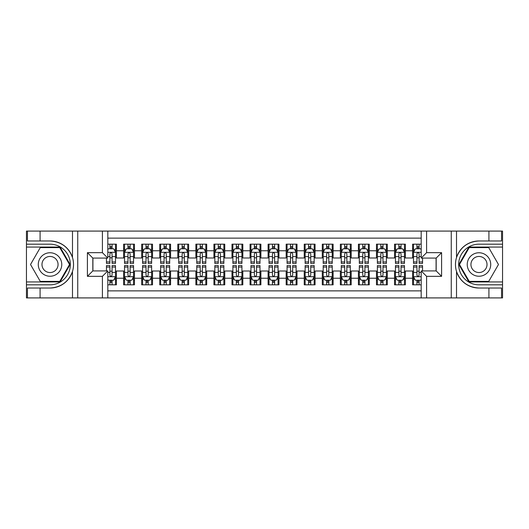 <?xml version="1.0" encoding="UTF-8"?>
<svg xmlns="http://www.w3.org/2000/svg" width="529" height="529" viewBox="0 0 529 529"><rect width="100%" height="100%" fill="white"/><g stroke="black" fill="none" stroke-linecap="round" stroke-linejoin="round"><path stroke-width="0.79" d="M107.817 297.913L421.183 297.913L421.183 270.914L436.174 270.914L436.174 258.086L421.183 258.086L421.183 231.087L107.817 231.087L107.817 258.086L92.826 258.086L92.826 270.914L107.817 270.914L107.817 297.913L40.085 297.913L40.085 288.027L50.017 288.027C61.073 287.359 68.565 281.845 72.486 271.489C73.862 266.834 73.862 262.172 72.486 257.511C68.565 247.155 61.073 241.641 50.017 240.973L40.085 240.973L40.085 231.087L26.45 231.087L26.45 281.931L60.081 281.931L70.145 264.5L60.081 247.069L26.45 247.069M421.183 244.18L412.607 244.18L412.607 250.772L405.379 250.772L405.379 258L412.607 258L412.607 250.772M405.379 250.772L405.379 244.18L394.541 244.18L394.541 250.772L387.321 250.772L387.321 258L394.541 258L394.541 250.772M387.321 250.772L387.321 244.18L376.483 244.18L376.483 250.772L369.255 250.772L369.255 258L376.483 258L376.483 250.772M369.255 250.772L369.255 244.18L358.417 244.18L358.417 250.772L351.196 250.772L351.196 258L358.417 258L358.417 250.772M351.196 250.772L351.196 244.18L340.359 244.18L340.359 250.772L333.131 250.772L333.131 258L340.359 258L340.359 250.772M333.131 250.772L333.131 244.18L322.3 244.18L322.3 250.772L315.072 250.772L315.072 258L322.3 258L322.3 250.772M315.072 250.772L315.072 244.18L304.235 244.18L304.235 250.772L297.014 250.772L297.014 258L304.235 258L304.235 250.772M297.014 250.772L297.014 244.18L286.176 244.18L286.176 250.772L278.948 250.772L278.948 258L286.176 258L286.176 250.772M278.948 250.772L278.948 244.18L268.11 244.18L268.11 250.772L260.89 250.772L260.89 258L268.11 258L268.11 250.772M260.89 250.772L260.89 244.18L250.052 244.18L250.052 250.772L242.824 250.772L242.824 258L250.052 258L250.052 250.772M242.824 250.772L242.824 244.18L231.986 244.18L231.986 250.772L224.765 250.772L224.765 258L231.986 258L231.986 250.772M224.765 250.772L224.765 244.18L213.928 244.18L213.928 250.772L206.7 250.772L206.7 258L213.928 258L213.928 250.772M206.7 250.772L206.7 244.18L195.869 244.18L195.869 250.772L188.641 250.772L188.641 258L195.869 258L195.869 250.772M188.641 250.772L188.641 244.18L177.804 244.18L177.804 250.772L170.583 250.772L170.583 258L177.804 258L177.804 250.772M170.583 250.772L170.583 244.18L159.745 244.18L159.745 250.772L152.517 250.772L152.517 258L159.745 258L159.745 250.772M152.517 250.772L152.517 244.18L141.679 244.18L141.679 250.772L134.459 250.772L134.459 258L141.679 258L141.679 250.772M134.459 250.772L134.459 244.18L123.621 244.18L123.621 258L116.393 258L116.393 244.18L107.817 244.18M107.817 284.82L116.393 284.82L116.393 271L123.621 271L123.621 284.82L134.459 284.82L134.459 271L141.679 271L141.679 278.228L134.459 278.228M141.679 278.228L141.679 284.82L152.517 284.82L152.517 271L159.745 271L159.745 278.228L152.517 278.228M159.745 278.228L159.745 284.82L170.583 284.82L170.583 271L177.804 271L177.804 278.228L170.583 278.228M177.804 278.228L177.804 284.82L188.641 284.82L188.641 271L195.869 271L195.869 278.228L188.641 278.228M195.869 278.228L195.869 284.82L206.7 284.82L206.7 271L213.928 271L213.928 278.228L206.7 278.228M213.928 278.228L213.928 284.82L224.765 284.82L224.765 271L231.986 271L231.986 278.228L224.765 278.228M231.986 278.228L231.986 284.82L242.824 284.82L242.824 271L250.052 271L250.052 278.228L242.824 278.228M250.052 278.228L250.052 284.82L260.89 284.82L260.89 271L268.11 271L268.11 278.228L260.89 278.228M268.11 278.228L268.11 284.82L278.948 284.82L278.948 271L286.176 271L286.176 278.228L278.948 278.228M286.176 278.228L286.176 284.82L297.014 284.82L297.014 271L304.235 271L304.235 278.228L297.014 278.228M304.235 278.228L304.235 284.82L315.072 284.82L315.072 271L322.3 271L322.3 278.228L315.072 278.228M322.3 278.228L322.3 284.82L333.131 284.82L333.131 271L340.359 271L340.359 278.228L333.131 278.228M340.359 278.228L340.359 284.82L351.196 284.82L351.196 271L358.417 271L358.417 278.228L351.196 278.228M358.417 278.228L358.417 284.82L369.255 284.82L369.255 271L376.483 271L376.483 278.228L369.255 278.228M376.483 278.228L376.483 284.82L387.321 284.82L387.321 271L394.541 271L394.541 278.228L387.321 278.228M394.541 278.228L394.541 284.82L405.379 284.82L405.379 271L412.607 271L412.607 278.228L405.379 278.228M421.183 238.129L107.817 238.129M107.817 290.871L421.183 290.871M412.607 278.228L412.607 284.82L421.183 284.82M92.919 258.086L92.919 270.914M436.081 270.914L436.081 258.086M109.893 248.696L112.062 248.696M115.494 248.696L116.393 248.696M109.893 257.815L112.062 257.815M115.494 257.815L116.393 257.815M109.893 271.185L112.062 271.185M115.494 271.185L116.393 271.185M109.893 280.304L112.062 280.304M115.494 280.304L116.393 280.304M123.621 257.815L124.527 257.815M127.958 257.815L130.121 257.815M133.553 257.815L134.459 257.815M123.621 248.696L124.527 248.696M127.958 248.696L130.121 248.696M133.553 248.696L134.459 248.696M123.621 271.185L124.527 271.185M127.958 271.185L130.121 271.185M133.553 271.185L134.459 271.185M123.621 280.304L124.527 280.304M127.958 280.304L130.121 280.304M133.553 280.304L134.459 280.304M141.679 271.185L142.585 271.185M146.017 271.185L148.186 271.185M151.618 271.185L152.517 271.185M141.679 280.304L142.585 280.304M146.017 280.304L148.186 280.304M151.618 280.304L152.517 280.304M141.679 248.696L142.585 248.696M146.017 248.696L148.186 248.696M151.618 248.696L152.517 248.696M141.679 257.815L142.585 257.815M146.017 257.815L148.186 257.815M151.618 257.815L152.517 257.815M159.745 271.185L160.644 271.185M164.076 271.185L166.245 271.185M169.677 271.185L170.583 271.185M159.745 280.304L160.644 280.304M164.076 280.304L166.245 280.304M169.677 280.304L170.583 280.304M159.745 248.696L160.644 248.696M164.076 248.696L166.245 248.696M169.677 248.696L170.583 248.696M159.745 257.815L160.644 257.815M164.076 257.815L166.245 257.815M169.677 257.815L170.583 257.815M177.804 271.185L178.709 271.185M182.141 271.185L184.31 271.185M187.742 271.185L188.641 271.185M177.804 280.304L178.709 280.304M182.141 280.304L184.31 280.304M187.742 280.304L188.641 280.304M177.804 248.696L178.709 248.696M182.141 248.696L184.31 248.696M187.742 248.696L188.641 248.696M177.804 257.815L178.709 257.815M182.141 257.815L184.31 257.815M187.742 257.815L188.641 257.815M195.869 271.185L196.768 271.185M200.2 271.185L202.369 271.185M205.801 271.185L206.7 271.185M195.869 280.304L196.768 280.304M200.2 280.304L202.369 280.304M205.801 280.304L206.7 280.304M195.869 248.696L196.768 248.696M200.2 248.696L202.369 248.696M205.801 248.696L206.7 248.696M195.869 257.815L196.768 257.815M200.2 257.815L202.369 257.815M205.801 257.815L206.7 257.815M213.928 271.185L214.834 271.185M218.265 271.185L220.428 271.185M223.86 271.185L224.765 271.185M213.928 280.304L214.834 280.304M218.265 280.304L220.428 280.304M223.86 280.304L224.765 280.304M213.928 248.696L214.834 248.696M218.265 248.696L220.428 248.696M223.86 248.696L224.765 248.696M213.928 257.815L214.834 257.815M218.265 257.815L220.428 257.815M223.86 257.815L224.765 257.815M231.986 271.185L232.892 271.185M236.324 271.185L238.493 271.185M241.925 271.185L242.824 271.185M231.986 280.304L232.892 280.304M236.324 280.304L238.493 280.304M241.925 280.304L242.824 280.304M231.986 248.696L232.892 248.696M236.324 248.696L238.493 248.696M241.925 248.696L242.824 248.696M231.986 257.815L232.892 257.815M236.324 257.815L238.493 257.815M241.925 257.815L242.824 257.815M250.052 271.185L250.951 271.185M254.383 271.185L256.552 271.185M259.984 271.185L260.89 271.185M250.052 280.304L250.951 280.304M254.383 280.304L256.552 280.304M259.984 280.304L260.89 280.304M250.052 248.696L250.951 248.696M254.383 248.696L256.552 248.696M259.984 248.696L260.89 248.696M250.052 257.815L250.951 257.815M254.383 257.815L256.552 257.815M259.984 257.815L260.89 257.815M268.11 271.185L269.016 271.185M272.448 271.185L274.617 271.185M278.049 271.185L278.948 271.185M268.11 280.304L269.016 280.304M272.448 280.304L274.617 280.304M278.049 280.304L278.948 280.304M268.11 248.696L269.016 248.696M272.448 248.696L274.617 248.696M278.049 248.696L278.948 248.696M268.11 257.815L269.016 257.815M272.448 257.815L274.617 257.815M278.049 257.815L278.948 257.815M286.176 271.185L287.075 271.185M290.507 271.185L292.676 271.185M296.108 271.185L297.014 271.185M286.176 280.304L287.075 280.304M290.507 280.304L292.676 280.304M296.108 280.304L297.014 280.304M286.176 248.696L287.075 248.696M290.507 248.696L292.676 248.696M296.108 248.696L297.014 248.696M286.176 257.815L287.075 257.815M290.507 257.815L292.676 257.815M296.108 257.815L297.014 257.815M304.235 271.185L305.14 271.185M308.572 271.185L310.735 271.185M314.166 271.185L315.072 271.185M304.235 280.304L305.14 280.304M308.572 280.304L310.735 280.304M314.166 280.304L315.072 280.304M304.235 248.696L305.14 248.696M308.572 248.696L310.735 248.696M314.166 248.696L315.072 248.696M304.235 257.815L305.14 257.815M308.572 257.815L310.735 257.815M314.166 257.815L315.072 257.815M322.3 271.185L323.199 271.185M326.631 271.185L328.8 271.185M332.232 271.185L333.131 271.185M322.3 280.304L323.199 280.304M326.631 280.304L328.8 280.304M332.232 280.304L333.131 280.304M322.3 248.696L323.199 248.696M326.631 248.696L328.8 248.696M332.232 248.696L333.131 248.696M322.3 257.815L323.199 257.815M326.631 257.815L328.8 257.815M332.232 257.815L333.131 257.815M340.359 271.185L341.258 271.185M344.69 271.185L346.859 271.185M350.291 271.185L351.196 271.185M340.359 280.304L341.258 280.304M344.69 280.304L346.859 280.304M350.291 280.304L351.196 280.304M340.359 248.696L341.258 248.696M344.69 248.696L346.859 248.696M350.291 248.696L351.196 248.696M340.359 257.815L341.258 257.815M344.69 257.815L346.859 257.815M350.291 257.815L351.196 257.815M358.417 271.185L359.323 271.185M362.755 271.185L364.924 271.185M368.356 271.185L369.255 271.185M358.417 280.304L359.323 280.304M362.755 280.304L364.924 280.304M368.356 280.304L369.255 280.304M358.417 248.696L359.323 248.696M362.755 248.696L364.924 248.696M368.356 248.696L369.255 248.696M358.417 257.815L359.323 257.815M362.755 257.815L364.924 257.815M368.356 257.815L369.255 257.815M376.483 271.185L377.382 271.185M380.814 271.185L382.983 271.185M386.415 271.185L387.321 271.185M376.483 280.304L377.382 280.304M380.814 280.304L382.983 280.304M386.415 280.304L387.321 280.304M376.483 248.696L377.382 248.696M380.814 248.696L382.983 248.696M386.415 248.696L387.321 248.696M376.483 257.815L377.382 257.815M380.814 257.815L382.983 257.815M386.415 257.815L387.321 257.815M394.541 271.185L395.447 271.185M398.879 271.185L401.042 271.185M404.473 271.185L405.379 271.185M394.541 280.304L395.447 280.304M398.879 280.304L401.042 280.304M404.473 280.304L405.379 280.304M394.541 248.696L395.447 248.696M398.879 248.696L401.042 248.696M404.473 248.696L405.379 248.696M394.541 257.815L395.447 257.815M398.879 257.815L401.042 257.815M404.473 257.815L405.379 257.815M412.607 271.185L413.506 271.185M416.938 271.185L419.107 271.185M412.607 280.304L413.506 280.304M416.938 280.304L419.107 280.304M412.607 248.696L413.506 248.696M416.938 248.696L419.107 248.696M412.607 257.815L413.506 257.815M416.938 257.815L419.107 257.815M112.062 246.527L109.893 246.527M106.461 261.948L106.461 263.416L109.893 263.416L109.893 261.948L106.461 261.948L106.461 258.086M114.185 249.781L115.494 249.781L115.494 263.416L112.062 263.416L112.062 253.755C111.341 252.359 110.621 252.359 109.893 253.755L109.893 261.948M115.494 249.781L115.494 244.18M115.494 252.399L113.689 248.789L108.266 248.789L107.817 249.688M109.893 248.789L109.893 244.18M112.062 244.18L112.062 248.789M109.893 282.473L112.062 282.473M107.817 279.312L108.266 280.211L113.689 280.211L115.494 276.601L115.494 265.584L112.062 265.584L112.062 267.052L115.494 267.052M115.494 276.601L115.494 284.82M106.461 270.914L106.461 265.584L109.893 265.584L109.893 275.245C110.614 276.641 111.335 276.641 112.062 275.245L112.062 267.052M112.062 280.211L112.062 284.82M109.893 284.82L109.893 280.211M55.889 254.33A11.737 11.737 0 0 0 39.854 258.628A11.737 11.737 0 0 0 44.152 274.67A11.737 11.737 0 0 0 60.187 270.372A11.737 11.737 0 0 0 55.889 254.33M54.037 257.537A8.034 8.034 0 0 0 43.061 260.48A8.034 8.034 0 0 0 46.003 271.463A8.034 8.034 0 0 0 56.98 268.52A8.034 8.034 0 0 0 54.037 257.537M59.77 281.388L40.27 281.388L30.523 264.5L40.27 247.612L59.77 247.612L69.517 264.5L59.77 281.388M484.848 254.33A11.737 11.737 0 0 0 468.813 258.628A11.737 11.737 0 0 0 473.111 274.67A11.737 11.737 0 0 0 489.146 270.372A11.737 11.737 0 0 0 484.848 254.33M482.997 257.537A8.034 8.034 0 0 0 472.02 260.48A8.034 8.034 0 0 0 474.963 271.463A8.034 8.034 0 0 0 485.939 268.52A8.034 8.034 0 0 0 482.997 257.537M488.73 281.388L469.23 281.388L459.483 264.5L469.23 247.612L488.73 247.612L498.477 264.5L488.73 281.388M102.401 297.913L102.401 276.33L87.411 276.33L87.411 252.67L102.401 252.67L102.401 231.087L77.743 231.087L77.743 297.913M72.486 257.511L72.486 231.087L40.085 231.087M40.085 297.913L26.45 297.913L26.45 281.931M26.45 284.82L50.017 284.82A20.32 20.32 0 0 0 70.337 264.5A20.32 20.32 0 0 0 50.017 244.18L26.45 244.18M50.017 288.027A23.527 23.527 0 0 0 73.544 264.5A23.527 23.527 0 0 0 50.017 240.973M72.486 231.087L77.743 231.087M102.401 231.087L107.817 231.087M40.085 288.027L27.442 288.027L27.442 297.913M40.085 240.973L27.442 240.973L27.442 231.087M102.401 276.33L107.817 270.914M87.411 276.33L92.826 270.914M87.411 252.67L92.826 258.086M102.401 252.67L107.817 258.086M421.183 231.087L488.915 231.087L488.915 240.973L478.983 240.973C467.927 241.641 460.435 247.155 456.514 257.511C455.138 262.166 455.138 266.828 456.514 271.489C460.435 281.845 467.927 287.359 478.983 288.027L488.915 288.027L488.915 297.913L502.55 297.913L502.55 247.069L468.919 247.069L458.855 264.5L468.919 281.931L502.55 281.931M426.599 231.087L426.599 252.67L441.589 252.67L441.589 276.33L426.599 276.33L426.599 297.913L451.257 297.913L451.257 231.087M456.514 271.489L456.514 297.913L488.915 297.913M488.915 231.087L502.55 231.087L502.55 247.069M502.55 244.18L478.983 244.18A20.32 20.32 0 0 0 458.663 264.5A20.32 20.32 0 0 0 478.983 284.82L502.55 284.82M478.983 240.973A23.527 23.527 0 0 0 455.456 264.5A23.527 23.527 0 0 0 478.983 288.027M456.514 297.913L451.257 297.913M426.599 297.913L421.183 297.913M488.915 240.973L501.558 240.973L501.558 231.087M488.915 288.027L501.558 288.027L501.558 297.913M426.599 252.67L421.183 258.086M441.589 252.67L436.174 258.086M441.589 276.33L436.174 270.914M426.599 276.33L421.183 270.914M130.121 246.527L127.958 246.527M133.553 261.948L130.121 261.948L130.121 263.416L133.553 263.416L133.553 252.399L131.747 248.789L126.332 248.789L124.527 252.399L124.527 263.416L127.958 263.416L127.958 261.948L124.527 261.948M124.527 252.399L124.527 244.18M133.553 252.399L133.553 244.18M127.958 248.789L127.958 244.18M130.121 244.18L130.121 248.789M130.121 261.948L130.121 253.755C129.4 252.359 128.679 252.359 127.958 253.755L127.958 261.948M148.186 246.527L146.017 246.527M151.618 261.948L148.186 261.948L148.186 263.416L151.618 263.416L151.618 252.399L149.813 248.789L144.391 248.789L142.585 252.399L142.585 263.416L146.017 263.416L146.017 261.948L142.585 261.948M142.585 252.399L142.585 244.18M151.618 252.399L151.618 244.18M146.017 248.789L146.017 244.18M148.186 244.18L148.186 248.789M148.186 261.948L148.186 253.755C147.465 252.359 146.738 252.359 146.017 253.755L146.017 261.948M166.245 246.527L164.076 246.527M169.677 261.948L166.245 261.948L166.245 263.416L169.677 263.416L169.677 252.399L167.872 248.789L162.456 248.789L160.644 252.399L160.644 263.416L164.076 263.416L164.076 261.948L160.644 261.948M160.644 252.399L160.644 244.18M169.677 252.399L169.677 244.18M164.076 248.789L164.076 244.18M166.245 244.18L166.245 248.789M166.245 261.948L166.245 253.755C165.524 252.359 164.803 252.359 164.076 253.755L164.076 261.948M184.31 246.527L182.141 246.527M187.742 261.948L184.31 261.948L184.31 263.416L187.742 263.416L187.742 252.399L185.93 248.789L180.515 248.789L178.709 252.399L178.709 263.416L182.141 263.416L182.141 261.948L178.709 261.948M178.709 252.399L178.709 244.18M187.742 252.399L187.742 244.18M182.141 248.789L182.141 244.18M184.31 244.18L184.31 248.789M184.31 261.948L184.31 253.755C183.583 252.359 182.862 252.359 182.141 253.755L182.141 261.948M127.958 282.473L130.121 282.473M124.527 267.052L127.958 267.052L127.958 265.584L124.527 265.584L124.527 276.601L126.332 280.211L131.747 280.211L133.553 276.601L133.553 265.584L130.121 265.584L130.121 267.052L133.553 267.052M133.553 276.601L133.553 284.82M124.527 276.601L124.527 284.82M130.121 280.211L130.121 284.82M127.958 284.82L127.958 280.211M127.958 267.052L127.958 275.245C128.679 276.641 129.4 276.641 130.121 275.245L130.121 267.052M146.017 282.473L148.186 282.473M142.585 267.052L146.017 267.052L146.017 265.584L142.585 265.584L142.585 276.601L144.391 280.211L149.813 280.211L151.618 276.601L151.618 265.584L148.186 265.584L148.186 267.052L151.618 267.052M151.618 276.601L151.618 284.82M142.585 276.601L142.585 284.82M148.186 280.211L148.186 284.82M146.017 284.82L146.017 280.211M146.017 267.052L146.017 275.245C146.738 276.641 147.459 276.641 148.186 275.245L148.186 267.052M164.076 282.473L166.245 282.473M160.644 267.052L164.076 267.052L164.076 265.584L160.644 265.584L160.644 276.601L162.456 280.211L167.872 280.211L169.677 276.601L169.677 265.584L166.245 265.584L166.245 267.052L169.677 267.052M169.677 276.601L169.677 284.82M160.644 276.601L160.644 284.82M166.245 280.211L166.245 284.82M164.076 284.82L164.076 280.211M164.076 267.052L164.076 275.245C164.797 276.641 165.524 276.641 166.245 275.245L166.245 267.052M182.141 282.473L184.31 282.473M178.709 267.052L182.141 267.052L182.141 265.584L178.709 265.584L178.709 276.601L180.515 280.211L185.93 280.211L187.742 276.601L187.742 265.584L184.31 265.584L184.31 267.052L187.742 267.052M187.742 276.601L187.742 284.82M178.709 276.601L178.709 284.82M184.31 280.211L184.31 284.82M182.141 284.82L182.141 280.211M182.141 267.052L182.141 275.245C182.862 276.641 183.583 276.641 184.31 275.245L184.31 267.052M202.369 246.527L200.2 246.527M205.801 261.948L202.369 261.948L202.369 263.416L205.801 263.416L205.801 252.399L203.996 248.789L198.573 248.789L196.768 252.399L196.768 263.416L200.2 263.416L200.2 261.948L196.768 261.948M196.768 252.399L196.768 244.18M205.801 252.399L205.801 244.18M200.2 248.789L200.2 244.18M202.369 244.18L202.369 248.789M202.369 261.948L202.369 253.755C201.648 252.359 200.927 252.359 200.2 253.755L200.2 261.948M200.2 282.473L202.369 282.473M196.768 267.052L200.2 267.052L200.2 265.584L196.768 265.584L196.768 276.601L198.573 280.211L203.996 280.211L205.801 276.601L205.801 265.584L202.369 265.584L202.369 267.052L205.801 267.052M205.801 276.601L205.801 284.82M196.768 276.601L196.768 284.82M202.369 280.211L202.369 284.82M200.2 284.82L200.2 280.211M200.2 267.052L200.2 275.245C200.921 276.641 201.648 276.641 202.369 275.245L202.369 267.052M220.428 246.527L218.265 246.527M223.86 261.948L220.428 261.948L220.428 263.416L223.86 263.416L223.86 252.399L222.054 248.789L216.639 248.789L214.834 252.399L214.834 263.416L218.265 263.416L218.265 261.948L214.834 261.948M214.834 252.399L214.834 244.18M223.86 252.399L223.86 244.18M218.265 248.789L218.265 244.18M220.428 244.18L220.428 248.789M220.428 261.948L220.428 253.755C219.707 252.359 218.986 252.359 218.265 253.755L218.265 261.948M218.265 282.473L220.428 282.473M214.834 267.052L218.265 267.052L218.265 265.584L214.834 265.584L214.834 276.601L216.639 280.211L222.054 280.211L223.86 276.601L223.86 265.584L220.428 265.584L220.428 267.052L223.86 267.052M223.86 276.601L223.86 284.82M214.834 276.601L214.834 284.82M220.428 280.211L220.428 284.82M218.265 284.82L218.265 280.211M218.265 267.052L218.265 275.245C218.986 276.641 219.707 276.641 220.428 275.245L220.428 267.052M238.493 246.527L236.324 246.527M241.925 261.948L238.493 261.948L238.493 263.416L241.925 263.416L241.925 252.399L240.12 248.789L234.697 248.789L232.892 252.399L232.892 263.416L236.324 263.416L236.324 261.948L232.892 261.948M232.892 252.399L232.892 244.18M241.925 252.399L241.925 244.18M236.324 248.789L236.324 244.18M238.493 244.18L238.493 248.789M238.493 261.948L238.493 253.755C237.772 252.359 237.045 252.359 236.324 253.755L236.324 261.948M236.324 282.473L238.493 282.473M232.892 267.052L236.324 267.052L236.324 265.584L232.892 265.584L232.892 276.601L234.697 280.211L240.12 280.211L241.925 276.601L241.925 265.584L238.493 265.584L238.493 267.052L241.925 267.052M241.925 276.601L241.925 284.82M232.892 276.601L232.892 284.82M238.493 280.211L238.493 284.82M236.324 284.82L236.324 280.211M236.324 267.052L236.324 275.245C237.045 276.641 237.766 276.641 238.493 275.245L238.493 267.052M256.552 246.527L254.383 246.527M259.984 261.948L256.552 261.948L256.552 263.416L259.984 263.416L259.984 252.399L258.178 248.789L252.763 248.789L250.951 252.399L250.951 263.416L254.383 263.416L254.383 261.948L250.951 261.948M250.951 252.399L250.951 244.18M259.984 252.399L259.984 244.18M254.383 248.789L254.383 244.18M256.552 244.18L256.552 248.789M256.552 261.948L256.552 253.755C255.831 252.359 255.11 252.359 254.383 253.755L254.383 261.948M254.383 282.473L256.552 282.473M250.951 267.052L254.383 267.052L254.383 265.584L250.951 265.584L250.951 276.601L252.763 280.211L258.178 280.211L259.984 276.601L259.984 265.584L256.552 265.584L256.552 267.052L259.984 267.052M259.984 276.601L259.984 284.82M250.951 276.601L250.951 284.82M256.552 280.211L256.552 284.82M254.383 284.82L254.383 280.211M254.383 267.052L254.383 275.245C255.11 276.641 255.831 276.641 256.552 275.245L256.552 267.052M274.617 246.527L272.448 246.527M278.049 261.948L274.617 261.948L274.617 263.416L278.049 263.416L278.049 252.399L276.237 248.789L270.822 248.789L269.016 252.399L269.016 263.416L272.448 263.416L272.448 261.948L269.016 261.948M269.016 252.399L269.016 244.18M278.049 252.399L278.049 244.18M272.448 248.789L272.448 244.18M274.617 244.18L274.617 248.789M274.617 261.948L274.617 253.755C273.89 252.359 273.169 252.359 272.448 253.755L272.448 261.948M272.448 282.473L274.617 282.473M269.016 267.052L272.448 267.052L272.448 265.584L269.016 265.584L269.016 276.601L270.822 280.211L276.237 280.211L278.049 276.601L278.049 265.584L274.617 265.584L274.617 267.052L278.049 267.052M278.049 276.601L278.049 284.82M269.016 276.601L269.016 284.82M274.617 280.211L274.617 284.82M272.448 284.82L272.448 280.211M272.448 267.052L272.448 275.245C273.169 276.641 273.89 276.641 274.617 275.245L274.617 267.052M292.676 246.527L290.507 246.527M296.108 261.948L292.676 261.948L292.676 263.416L296.108 263.416L296.108 252.399L294.303 248.789L288.88 248.789L287.075 252.399L287.075 263.416L290.507 263.416L290.507 261.948L287.075 261.948M287.075 252.399L287.075 244.18M296.108 252.399L296.108 244.18M290.507 248.789L290.507 244.18M292.676 244.18L292.676 248.789M292.676 261.948L292.676 253.755C291.955 252.359 291.234 252.359 290.507 253.755L290.507 261.948M290.507 282.473L292.676 282.473M287.075 267.052L290.507 267.052L290.507 265.584L287.075 265.584L287.075 276.601L288.88 280.211L294.303 280.211L296.108 276.601L296.108 265.584L292.676 265.584L292.676 267.052L296.108 267.052M296.108 276.601L296.108 284.82M287.075 276.601L287.075 284.82M292.676 280.211L292.676 284.82M290.507 284.82L290.507 280.211M290.507 267.052L290.507 275.245C291.228 276.641 291.955 276.641 292.676 275.245L292.676 267.052M310.735 246.527L308.572 246.527M314.166 261.948L310.735 261.948L310.735 263.416L314.166 263.416L314.166 252.399L312.361 248.789L306.946 248.789L305.14 252.399L305.14 263.416L308.572 263.416L308.572 261.948L305.14 261.948M305.14 252.399L305.14 244.18M314.166 252.399L314.166 244.18M308.572 248.789L308.572 244.18M310.735 244.18L310.735 248.789M310.735 261.948L310.735 253.755C310.014 252.359 309.293 252.359 308.572 253.755L308.572 261.948M308.572 282.473L310.735 282.473M305.14 267.052L308.572 267.052L308.572 265.584L305.14 265.584L305.14 276.601L306.946 280.211L312.361 280.211L314.166 276.601L314.166 265.584L310.735 265.584L310.735 267.052L314.166 267.052M314.166 276.601L314.166 284.82M305.14 276.601L305.14 284.82M310.735 280.211L310.735 284.82M308.572 284.82L308.572 280.211M308.572 267.052L308.572 275.245C309.293 276.641 310.014 276.641 310.735 275.245L310.735 267.052M328.8 246.527L326.631 246.527M332.232 261.948L328.8 261.948L328.8 263.416L332.232 263.416L332.232 252.399L330.427 248.789L325.004 248.789L323.199 252.399L323.199 263.416L326.631 263.416L326.631 261.948L323.199 261.948M323.199 252.399L323.199 244.18M332.232 252.399L332.232 244.18M326.631 248.789L326.631 244.18M328.8 244.18L328.8 248.789M328.8 261.948L328.8 253.755C328.079 252.359 327.352 252.359 326.631 253.755L326.631 261.948M326.631 282.473L328.8 282.473M323.199 267.052L326.631 267.052L326.631 265.584L323.199 265.584L323.199 276.601L325.004 280.211L330.427 280.211L332.232 276.601L332.232 265.584L328.8 265.584L328.8 267.052L332.232 267.052M332.232 276.601L332.232 284.82M323.199 276.601L323.199 284.82M328.8 280.211L328.8 284.82M326.631 284.82L326.631 280.211M326.631 267.052L326.631 275.245C327.352 276.641 328.073 276.641 328.8 275.245L328.8 267.052M346.859 246.527L344.69 246.527M350.291 261.948L346.859 261.948L346.859 263.416L350.291 263.416L350.291 252.399L348.485 248.789L343.07 248.789L341.258 252.399L341.258 263.416L344.69 263.416L344.69 261.948L341.258 261.948M341.258 252.399L341.258 244.18M350.291 252.399L350.291 244.18M344.69 248.789L344.69 244.18M346.859 244.18L346.859 248.789M346.859 261.948L346.859 253.755C346.138 252.359 345.417 252.359 344.69 253.755L344.69 261.948M344.69 282.473L346.859 282.473M341.258 267.052L344.69 267.052L344.69 265.584L341.258 265.584L341.258 276.601L343.07 280.211L348.485 280.211L350.291 276.601L350.291 265.584L346.859 265.584L346.859 267.052L350.291 267.052M350.291 276.601L350.291 284.82M341.258 276.601L341.258 284.82M346.859 280.211L346.859 284.82M344.69 284.82L344.69 280.211M344.69 267.052L344.69 275.245C345.417 276.641 346.138 276.641 346.859 275.245L346.859 267.052M364.924 246.527L362.755 246.527M368.356 261.948L364.924 261.948L364.924 263.416L368.356 263.416L368.356 252.399L366.544 248.789L361.128 248.789L359.323 252.399L359.323 263.416L362.755 263.416L362.755 261.948L359.323 261.948M359.323 252.399L359.323 244.18M368.356 252.399L368.356 244.18M362.755 248.789L362.755 244.18M364.924 244.18L364.924 248.789M364.924 261.948L364.924 253.755C364.203 252.359 363.476 252.359 362.755 253.755L362.755 261.948M362.755 282.473L364.924 282.473M359.323 267.052L362.755 267.052L362.755 265.584L359.323 265.584L359.323 276.601L361.128 280.211L366.544 280.211L368.356 276.601L368.356 265.584L364.924 265.584L364.924 267.052L368.356 267.052M368.356 276.601L368.356 284.82M359.323 276.601L359.323 284.82M364.924 280.211L364.924 284.82M362.755 284.82L362.755 280.211M362.755 267.052L362.755 275.245C363.476 276.641 364.197 276.641 364.924 275.245L364.924 267.052M382.983 246.527L380.814 246.527M386.415 261.948L382.983 261.948L382.983 263.416L386.415 263.416L386.415 252.399L384.609 248.789L379.187 248.789L377.382 252.399L377.382 263.416L380.814 263.416L380.814 261.948L377.382 261.948M377.382 252.399L377.382 244.18M386.415 252.399L386.415 244.18M380.814 248.789L380.814 244.18M382.983 244.18L382.983 248.789M382.983 261.948L382.983 253.755C382.262 252.359 381.541 252.359 380.814 253.755L380.814 261.948M380.814 282.473L382.983 282.473M377.382 267.052L380.814 267.052L380.814 265.584L377.382 265.584L377.382 276.601L379.187 280.211L384.609 280.211L386.415 276.601L386.415 265.584L382.983 265.584L382.983 267.052L386.415 267.052M386.415 276.601L386.415 284.82M377.382 276.601L377.382 284.82M382.983 280.211L382.983 284.82M380.814 284.82L380.814 280.211M380.814 267.052L380.814 275.245C381.535 276.641 382.262 276.641 382.983 275.245L382.983 267.052M401.042 246.527L398.879 246.527M404.473 261.948L401.042 261.948L401.042 263.416L404.473 263.416L404.473 252.399L402.668 248.789L397.253 248.789L395.447 252.399L395.447 263.416L398.879 263.416L398.879 261.948L395.447 261.948M395.447 252.399L395.447 244.18M404.473 252.399L404.473 244.18M398.879 248.789L398.879 244.18M401.042 244.18L401.042 248.789M401.042 261.948L401.042 253.755C400.321 252.359 399.6 252.359 398.879 253.755L398.879 261.948M398.879 282.473L401.042 282.473M395.447 267.052L398.879 267.052L398.879 265.584L395.447 265.584L395.447 276.601L397.253 280.211L402.668 280.211L404.473 276.601L404.473 265.584L401.042 265.584L401.042 267.052L404.473 267.052M404.473 276.601L404.473 284.82M395.447 276.601L395.447 284.82M401.042 280.211L401.042 284.82M398.879 284.82L398.879 280.211M398.879 267.052L398.879 275.245C399.6 276.641 400.321 276.641 401.042 275.245L401.042 267.052M419.107 246.527L416.938 246.527M421.183 249.688L420.734 248.789L415.311 248.789L413.506 252.399L413.506 263.416L416.938 263.416L416.938 261.948L413.506 261.948M413.506 252.399L413.506 244.18M422.539 258.086L422.539 263.416L419.107 263.416L419.107 253.755C418.386 252.359 417.665 252.359 416.938 253.755L416.938 261.948M416.938 248.789L416.938 244.18M419.107 244.18L419.107 248.789M416.938 282.473L419.107 282.473M422.539 267.052L422.539 265.584L419.107 265.584L419.107 267.052L422.539 267.052L422.539 270.914M414.815 279.219L413.506 279.219L413.506 265.584L416.938 265.584L416.938 275.245C417.659 276.641 418.379 276.641 419.107 275.245L419.107 267.052M413.506 279.219L413.506 284.82M413.506 276.601L415.311 280.211L420.734 280.211L421.183 279.312M419.107 280.211L419.107 284.82M416.938 284.82L416.938 280.211M123.621 278.228L116.393 278.228M123.621 250.772L116.393 250.772M115.448 252.307L107.817 252.307M115.494 261.948L112.062 261.948M109.893 256.585L107.817 256.585M115.494 256.585L112.062 256.585M112.062 247.678L109.893 247.678M107.817 276.693L115.448 276.693M115.494 279.219L114.185 279.219M106.461 267.052L109.893 267.052M112.062 272.415L115.494 272.415M107.817 272.415L109.893 272.415M109.893 281.322L112.062 281.322M72.486 297.913L72.486 271.489M456.514 231.087L456.514 257.511M133.506 252.307L124.566 252.307M124.527 249.781L125.836 249.781M132.243 249.781L133.553 249.781M127.958 256.585L124.527 256.585M133.553 256.585L130.121 256.585M130.121 247.678L127.958 247.678M151.572 252.307L142.632 252.307M142.585 249.781L143.895 249.781M150.309 249.781L151.618 249.781M146.017 256.585L142.585 256.585M151.618 256.585L148.186 256.585M148.186 247.678L146.017 247.678M169.63 252.307L160.69 252.307M160.644 249.781L161.953 249.781M168.367 249.781L169.677 249.781M164.076 256.585L160.644 256.585M169.677 256.585L166.245 256.585M166.245 247.678L164.076 247.678M187.696 252.307L178.756 252.307M178.709 249.781L180.019 249.781M186.433 249.781L187.742 249.781M182.141 256.585L178.709 256.585M187.742 256.585L184.31 256.585M184.31 247.678L182.141 247.678M124.566 276.693L133.506 276.693M133.553 279.219L132.243 279.219M125.836 279.219L124.527 279.219M130.121 272.415L133.553 272.415M124.527 272.415L127.958 272.415M127.958 281.322L130.121 281.322M142.632 276.693L151.572 276.693M151.618 279.219L150.309 279.219M143.895 279.219L142.585 279.219M148.186 272.415L151.618 272.415M142.585 272.415L146.017 272.415M146.017 281.322L148.186 281.322M160.69 276.693L169.63 276.693M169.677 279.219L168.367 279.219M161.953 279.219L160.644 279.219M166.245 272.415L169.677 272.415M160.644 272.415L164.076 272.415M164.076 281.322L166.245 281.322M178.756 276.693L187.696 276.693M187.742 279.219L186.433 279.219M180.019 279.219L178.709 279.219M184.31 272.415L187.742 272.415M178.709 272.415L182.141 272.415M182.141 281.322L184.31 281.322M205.755 252.307L196.814 252.307M196.768 249.781L198.077 249.781M204.492 249.781L205.801 249.781M200.2 256.585L196.768 256.585M205.801 256.585L202.369 256.585M202.369 247.678L200.2 247.678M196.814 276.693L205.755 276.693M205.801 279.219L204.492 279.219M198.077 279.219L196.768 279.219M202.369 272.415L205.801 272.415M196.768 272.415L200.2 272.415M200.2 281.322L202.369 281.322M223.813 252.307L214.873 252.307M214.834 249.781L216.143 249.781M222.55 249.781L223.86 249.781M218.265 256.585L214.834 256.585M223.86 256.585L220.428 256.585M220.428 247.678L218.265 247.678M214.873 276.693L223.813 276.693M223.86 279.219L222.55 279.219M216.143 279.219L214.834 279.219M220.428 272.415L223.86 272.415M214.834 272.415L218.265 272.415M218.265 281.322L220.428 281.322M241.879 252.307L232.939 252.307M232.892 249.781L234.202 249.781M240.616 249.781L241.925 249.781M236.324 256.585L232.892 256.585M241.925 256.585L238.493 256.585M238.493 247.678L236.324 247.678M232.939 276.693L241.879 276.693M241.925 279.219L240.616 279.219M234.202 279.219L232.892 279.219M238.493 272.415L241.925 272.415M232.892 272.415L236.324 272.415M236.324 281.322L238.493 281.322M259.937 252.307L250.997 252.307M250.951 249.781L252.26 249.781M258.674 249.781L259.984 249.781M254.383 256.585L250.951 256.585M259.984 256.585L256.552 256.585M256.552 247.678L254.383 247.678M250.997 276.693L259.937 276.693M259.984 279.219L258.674 279.219M252.26 279.219L250.951 279.219M256.552 272.415L259.984 272.415M250.951 272.415L254.383 272.415M254.383 281.322L256.552 281.322M278.003 252.307L269.063 252.307M269.016 249.781L270.326 249.781M276.74 249.781L278.049 249.781M272.448 256.585L269.016 256.585M278.049 256.585L274.617 256.585M274.617 247.678L272.448 247.678M269.063 276.693L278.003 276.693M278.049 279.219L276.74 279.219M270.326 279.219L269.016 279.219M274.617 272.415L278.049 272.415M269.016 272.415L272.448 272.415M272.448 281.322L274.617 281.322M296.061 252.307L287.121 252.307M287.075 249.781L288.384 249.781M294.798 249.781L296.108 249.781M290.507 256.585L287.075 256.585M296.108 256.585L292.676 256.585M292.676 247.678L290.507 247.678M287.121 276.693L296.061 276.693M296.108 279.219L294.798 279.219M288.384 279.219L287.075 279.219M292.676 272.415L296.108 272.415M287.075 272.415L290.507 272.415M290.507 281.322L292.676 281.322M314.127 252.307L305.187 252.307M305.14 249.781L306.45 249.781M312.857 249.781L314.166 249.781M308.572 256.585L305.14 256.585M314.166 256.585L310.735 256.585M310.735 247.678L308.572 247.678M305.187 276.693L314.127 276.693M314.166 279.219L312.857 279.219M306.45 279.219L305.14 279.219M310.735 272.415L314.166 272.415M305.14 272.415L308.572 272.415M308.572 281.322L310.735 281.322M332.186 252.307L323.245 252.307M323.199 249.781L324.508 249.781M330.923 249.781L332.232 249.781M326.631 256.585L323.199 256.585M332.232 256.585L328.8 256.585M328.8 247.678L326.631 247.678M323.245 276.693L332.186 276.693M332.232 279.219L330.923 279.219M324.508 279.219L323.199 279.219M328.8 272.415L332.232 272.415M323.199 272.415L326.631 272.415M326.631 281.322L328.8 281.322M350.244 252.307L341.304 252.307M341.258 249.781L342.567 249.781M348.981 249.781L350.291 249.781M344.69 256.585L341.258 256.585M350.291 256.585L346.859 256.585M346.859 247.678L344.69 247.678M341.304 276.693L350.244 276.693M350.291 279.219L348.981 279.219M342.567 279.219L341.258 279.219M346.859 272.415L350.291 272.415M341.258 272.415L344.69 272.415M344.69 281.322L346.859 281.322M368.31 252.307L359.37 252.307M359.323 249.781L360.633 249.781M367.047 249.781L368.356 249.781M362.755 256.585L359.323 256.585M368.356 256.585L364.924 256.585M364.924 247.678L362.755 247.678M359.37 276.693L368.31 276.693M368.356 279.219L367.047 279.219M360.633 279.219L359.323 279.219M364.924 272.415L368.356 272.415M359.323 272.415L362.755 272.415M362.755 281.322L364.924 281.322M386.368 252.307L377.428 252.307M377.382 249.781L378.691 249.781M385.105 249.781L386.415 249.781M380.814 256.585L377.382 256.585M386.415 256.585L382.983 256.585M382.983 247.678L380.814 247.678M377.428 276.693L386.368 276.693M386.415 279.219L385.105 279.219M378.691 279.219L377.382 279.219M382.983 272.415L386.415 272.415M377.382 272.415L380.814 272.415M380.814 281.322L382.983 281.322M404.434 252.307L395.494 252.307M395.447 249.781L396.757 249.781M403.164 249.781L404.473 249.781M398.879 256.585L395.447 256.585M404.473 256.585L401.042 256.585M401.042 247.678L398.879 247.678M395.494 276.693L404.434 276.693M404.473 279.219L403.164 279.219M396.757 279.219L395.447 279.219M401.042 272.415L404.473 272.415M395.447 272.415L398.879 272.415M398.879 281.322L401.042 281.322M421.183 252.307L413.552 252.307M413.506 249.781L414.815 249.781M422.539 261.948L419.107 261.948M416.938 256.585L413.506 256.585M421.183 256.585L419.107 256.585M419.107 247.678L416.938 247.678M413.552 276.693L421.183 276.693M413.506 267.052L416.938 267.052M419.107 272.415L421.183 272.415M413.506 272.415L416.938 272.415M416.938 281.322L419.107 281.322"/></g></svg>
